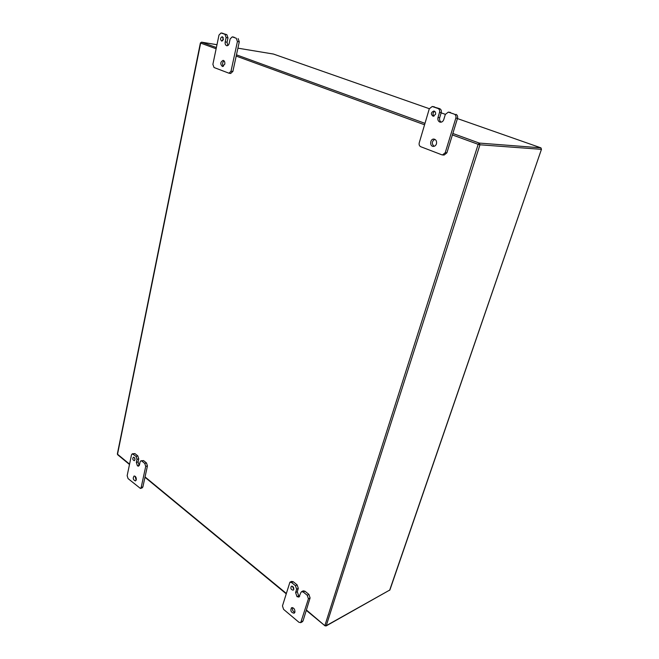 <?xml version="1.0" encoding="UTF-8"?>
<svg xmlns="http://www.w3.org/2000/svg" width="659" height="659" viewBox="0 0 659 659"><rect width="100%" height="100%" fill="white"/><g stroke="black" fill="none" stroke-linecap="round" stroke-linejoin="round"><path stroke-width="0.99" d="M230.148 38.947L232.256 36.863L236.243 38.238L237.429 41.501L231.012 71.221L229.011 73.223L214.027 67.515L212.89 64.327L218.994 35.042L221.062 32.966L224.958 34.309L226.119 37.538L225.197 41.912C224.925 43.799 225.378 45.051 226.556 45.669L226.803 45.735C227.956 45.784 228.764 44.985 229.208 43.337L230.148 38.947M226.556 45.669L227.058 45.751L226.556 45.669M223.426 39.408L222.297 36.682C220.213 37.835 220.015 39.318 221.704 41.122L223.426 39.408M224.777 64.195C225.04 62.103 224.497 60.817 223.137 60.356C220.263 62.037 220.032 64.096 222.454 66.534L224.777 64.195M232.446 36.912L236.243 38.238M225.197 41.912L227.058 42.225L227.775 45.553M227.058 42.225L227.989 37.868L226.82 34.639L224.958 34.309M221.243 33.016L226.82 34.639M230.584 73.396L232.866 71.477L231.012 71.221M237.429 41.501L239.283 41.822L232.866 71.477M239.283 41.822L238.105 38.568M223.162 37.349L222.709 40.776M224.027 60.826C222.338 62.448 222.141 64.285 223.417 66.337M140.103 461.852L140.894 460.814L141.842 461.078L144.766 463.442L145.713 466.415L141.174 487.446L140.433 488.443L128.068 478.599L127.154 475.691L131.495 454.85L132.286 453.804L136.067 456.39L136.998 459.331L136.347 462.429L137.434 465.855L138.538 466.16L139.444 464.957L140.103 461.852M136.347 462.429L138.077 461.943L139.156 465.361L137.434 465.855L139.28 465.452M134.955 459.842C135.004 458.194 134.494 457.305 133.406 457.181C132.344 458.73 132.648 459.908 134.304 460.707L134.955 459.842M136.298 479.752C136.372 477.429 135.639 476.177 134.098 476.012C132.665 478.212 133.11 479.843 135.424 480.93L136.298 479.752M141.842 461.078L143.571 460.592L146.487 462.956L144.766 463.442M143.571 460.592L140.894 460.814M138.077 461.943L138.728 458.853L137.797 455.913L136.067 456.39M133.2 454.067L134.93 453.598L137.797 455.913M134.93 453.598L132.286 453.804M140.433 488.443L142.155 487.907L142.888 486.91L141.174 487.446M145.713 466.415L147.435 465.921L142.888 486.91M147.435 465.921L146.487 462.956M134.461 457.692L134.971 459.718M135.087 476.235L136.158 480.197M445.327 114.427L448.309 112.112L454.249 114.122C455.731 114.847 456.259 116.182 455.839 118.109L445.22 152.731L442.486 154.939L441.818 154.799L420.747 146.718C419.346 145.985 418.844 144.692 419.231 142.846L429.289 108.801L432.205 106.503L437.971 108.463C439.421 109.172 439.94 110.481 439.528 112.392L438.004 117.491C437.535 119.699 438.136 121.223 439.817 122.063L440.41 122.195C441.991 122.228 443.12 121.338 443.779 119.543L445.327 114.427M435.525 114.361C435.863 112.541 435.311 111.42 433.861 111.009C430.846 112.442 430.599 114.196 433.12 116.264L435.525 114.361M436.456 143.819C436.925 141.207 436.093 139.626 433.968 139.09C430.088 138.621 429.355 146.314 433.268 146.397C434.775 146.38 435.838 145.524 436.456 143.819M448.771 112.219L454.249 114.122M450.443 112.417L448.309 112.112M438.004 117.491L439.693 117.673C439.232 119.732 439.759 121.223 441.266 122.137M439.693 117.673L441.225 112.59C441.629 110.687 441.11 109.378 439.668 108.669L437.971 108.463M432.634 106.601L439.668 108.669M434.33 106.816L432.205 106.503M442.486 154.939L444.166 155.03L446.893 152.83L445.22 152.731M455.839 118.109L457.511 118.299L446.893 152.83M457.511 118.299C457.931 116.371 457.404 115.045 455.921 114.32M434.676 111.322C432.749 112.738 432.526 114.345 434.001 116.149M434.8 139.304C431.736 141.438 431.505 143.777 434.124 146.314M300.825 592.606L301.534 591.683L303.255 592.029L307.218 595.242L308.42 598.792L300.718 622.656L298.955 622.294L283.609 609.386L282.456 605.934L289.911 582.202L291.566 582.548L295.446 585.694L296.624 589.187L295.611 592.589L296.987 596.659L298.98 597.07L300.825 592.606M295.611 592.589L297.283 591.749L298.659 595.81L296.987 596.659L298.667 595.818L299.672 596.329M293.774 589.401C293.832 587.243 293.041 586.181 291.402 586.205C290.331 588.339 290.924 589.665 293.181 590.176L293.774 589.401M294.911 612.195C294.968 609.147 293.848 607.647 291.55 607.697C290.133 610.72 290.998 612.557 294.136 613.224L294.911 612.195M303.255 592.029L304.936 591.189L308.89 594.393L307.218 595.242M304.936 591.189L303.214 590.843L301.534 591.683M297.283 591.749L298.305 588.363L297.118 584.871L295.446 585.694M291.566 582.548L293.247 581.732L297.118 584.871M293.247 581.732L291.591 581.395L289.911 582.202M300.718 622.656L302.382 621.758L303.033 620.902L301.369 621.799M308.42 598.792L310.092 597.927L303.033 620.902M310.092 597.927L308.89 594.393M292.456 586.271L293.807 589.286M292.547 607.598C292.077 609.847 292.835 611.47 294.82 612.458M227.989 37.868L226.119 37.538M138.728 458.853L136.998 459.331M441.225 112.59L439.528 112.392M298.305 588.363L296.624 589.187M273.584 54.096L429.314 108.702L273.436 54.046L237.907 48.173M216.976 44.713L201.638 42.184L216.391 47.539M237.915 48.165L273.263 54.022M216.984 44.705L201.555 42.16L200.641 43.123L117.533 454.224L129.559 464.142M390.07 589.476L541.451 149.346L540.817 147.814L479.274 143.077L479.958 144.782L326.172 625.918L389.906 589.962L326.444 625.556L324.961 625.292L478.17 144.329L452.395 134.93M540.817 147.814L457.428 118.571L540.817 147.814M445.352 114.337L441.143 112.854L445.36 114.328M236.466 54.837L424.989 123.348M452.848 133.472L479.274 143.077L478.17 144.329L479.958 144.782L541.451 149.346L540.965 147.88M424.569 124.782L236.194 56.089M216.136 48.774L200.385 42.983L117.368 453.853L117.681 454.743L129.485 464.488M145.054 476.927L286.179 593.314M306.386 609.979L325.011 625.819L326.172 625.918M541.484 149.231L389.634 590.299M234.118 37.192L232.256 36.863M222.931 33.304L221.062 32.966M230.864 73.47L229.011 73.223M144.98 477.273L286.072 593.693M306.27 610.358L324.978 625.786M201.555 42.16L200.385 42.983M117.36 453.903L117.632 454.71"/></g></svg>
